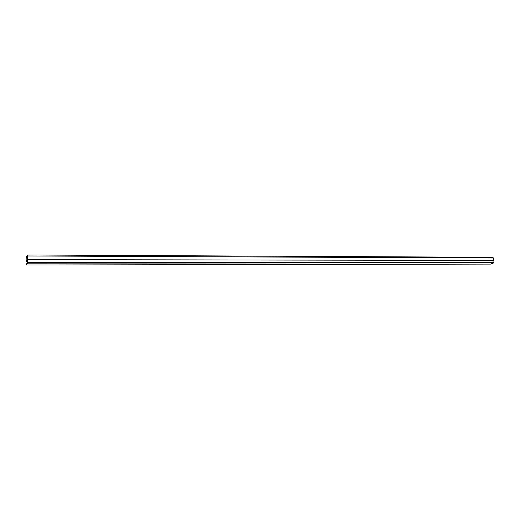 <?xml version="1.0" encoding="UTF-8"?>
<svg xmlns="http://www.w3.org/2000/svg" width="520" height="520" viewBox="0 0 520 520"><rect width="100%" height="100%" fill="white"/><g stroke="black" fill="none" stroke-linecap="round" stroke-linejoin="round"><path stroke-width="0.78" d="M26.059 264.478L26.091 265.025L28.067 263.153L28.009 262.373L27.579 262.502L27.566 259.623L493.402 260.442L493.363 257.992L492.83 257.315L27.437 254.976L26.163 257.309L26.234 258.193L27.209 256.737L27.222 258.928L26.026 261.157L27.118 260.273L27.137 263.218L26.059 264.478M27.566 259.623L27.437 254.976M490.588 264.095L26.091 265.025L490.601 264.095L493.89 262.828L493.786 262.308L28.021 262.379L493.786 262.308M493.071 262.308L493.044 260.449M27.781 259.61L493.402 260.442M26.299 258.147L27.215 258.147M26.111 261.307L27.124 261.307L26.143 261.293M28.067 263.153L493.89 262.828M27.755 255.977L493.363 257.992M26.234 258.193L27.215 258.193"/></g></svg>
